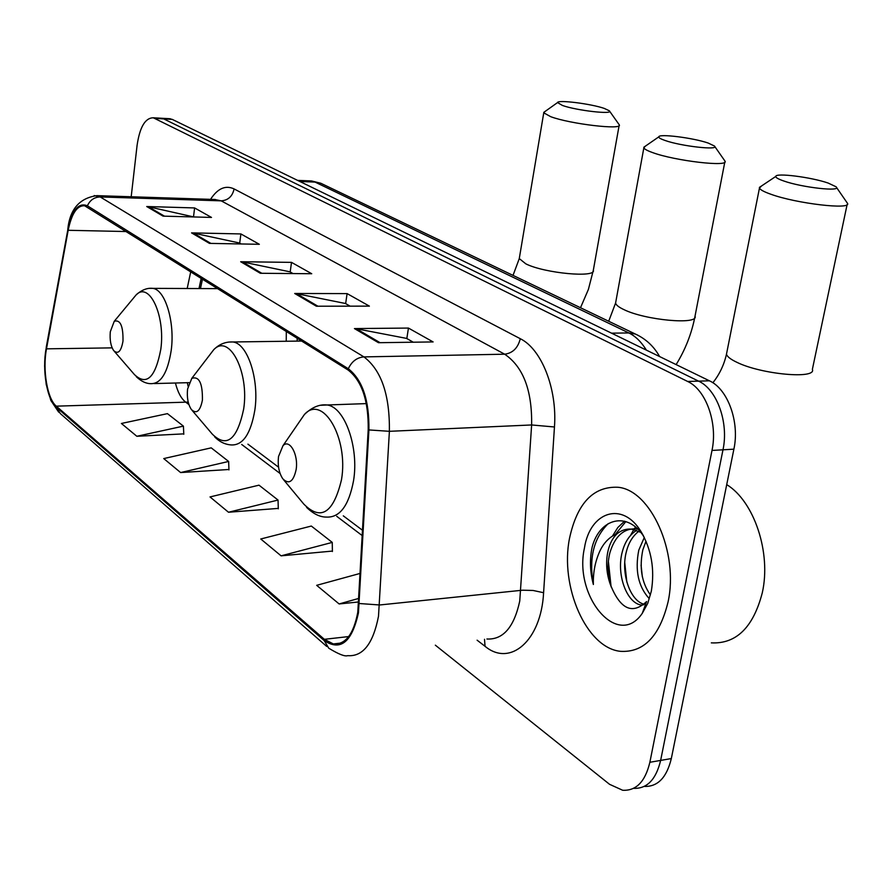 <?xml version="1.0" encoding="UTF-8"?>
<svg xmlns="http://www.w3.org/2000/svg" width="892" height="892" viewBox="0 0 892 892"><rect width="100%" height="100%" fill="white"/><g stroke="black" fill="none" stroke-linecap="round" stroke-linejoin="round"><path stroke-width="1.34" d="M297.125 341.112L297.203 338.168M202.529 278.94L200.455 288.562M644.258 786.432C657.683 786.911 666.703 777.623 671.319 758.568L733.882 449.178C739.847 421.994 727.794 388.99 709.43 380.806L172.234 119.383L168.833 118.669M435.341 645.172L609.537 784.302L622.661 790.256C636.152 790.992 645.228 781.671 649.867 762.281L711.994 450.438L722.988 449.802C728.92 422.507 716.9 389.358 698.592 381.14L163.704 118.892L160.337 118.179L163.704 118.892L698.592 381.14C716.9 389.358 728.92 422.507 722.988 449.802L660.638 760.419L722.988 449.802L733.882 449.178M633.61 788.35C647.012 788.885 656.033 779.575 660.638 760.419C656.033 779.575 647.012 788.885 633.61 788.35M668.063 601.933C679.013 552.393 650.658 490.054 618.011 487.266C593.358 486.173 577.202 503.155 569.542 538.222C559.708 586.222 586.234 647.871 620.397 651.327C643.756 652.743 659.645 636.275 668.063 601.933C679.013 552.393 650.658 490.054 618.011 487.266C593.358 486.173 577.202 503.155 569.542 538.222C559.708 586.222 586.234 647.871 620.397 651.327C643.756 652.743 659.645 636.275 668.063 601.933M357.792 612.213C353.6 634.257 345.449 644.827 333.329 643.935L324.353 639.319L56.296 406.161C47.276 398.891 42.392 369.868 46.495 348.839L68.171 230.292C71.616 213.556 77.091 205.372 84.595 205.74L348.114 370.024C361.884 380.817 368.586 400.709 368.206 429.71L357.792 612.213M358.461 612.771L368.909 429.933C369.299 400.185 362.431 379.791 348.304 368.742L87.394 205.807C78.585 202.138 72.051 210.155 67.803 229.857L46.161 348.382C41.957 369.924 46.953 399.661 56.196 407.12L324.164 640.534C340.476 651.494 351.916 642.24 358.461 612.771M136.844 436.277L183.417 426.131L167.428 413.643L121.39 423.466L136.844 436.277L183.763 433.869M180.619 472.559L228.642 461.454L211.226 447.851L163.749 458.577L180.619 472.559L228.932 469.493M281.091 555.839L332.259 542.403L311.319 526.046L260.765 538.991L281.091 555.839L332.393 551.078M228.497 512.242L278.048 500.055L258.992 485.17L210.021 496.933L228.497 512.242L278.282 508.395M711.994 450.438C717.915 423.031 705.918 389.726 687.665 381.475L153.279 117.777C145.173 117.934 139.776 127.11 137.089 145.318L131.191 196.764M146.723 206.52L194.612 207.936L211.493 217.425L163.069 216.132L146.723 206.52L148.384 206.732L164.474 216.165M294.706 293.479L347.1 293.602L369.388 306.123L316.392 306.224L294.706 293.479L296.534 293.669L317.931 306.224M354.436 328.579L408.447 328.066L433.111 341.926L378.487 342.706L354.436 328.579L356.309 328.747L380.07 342.684M191.568 232.879L240.896 233.938L259.338 244.296L209.453 243.382L191.568 232.879L193.285 233.068L210.902 243.416M240.684 261.735L291.506 262.371L311.732 273.733L260.33 273.275L240.684 261.735L242.457 261.925L261.824 273.298M360.346 573.355L316.671 585.33L339.127 603.951L358.785 601.944M291.506 262.371L290.19 271.96M293.011 273.565L289.956 271.826L242.457 261.925M240.896 233.938L239.703 243.137M241.163 243.962L239.469 243.003L193.285 233.068M408.447 328.066L406.83 338.547M413.241 342.205L406.574 338.402L356.309 328.747M347.1 293.602L345.65 303.615M350.099 306.157L345.405 303.481L296.534 293.669M194.612 207.936L193.519 216.767M193.843 216.957L148.384 206.732M278.048 500.055L278.293 508.83M332.259 542.403L332.404 551.524M339.127 603.951L358.974 598.354M228.642 461.454L228.954 469.906M183.417 426.131L183.785 434.27M711.314 642.864C736.268 644.091 753.261 627.411 762.281 592.834C771.435 552.594 754.041 501.215 726.712 484.612M648.807 598.142C638.204 586.189 634.859 570.178 638.795 550.108L644.292 537.486M650.402 594.886C641.671 582.632 639.163 567.591 642.876 549.728L646.009 541.221M643.656 604.776L641.303 605.032C626.797 603.17 616.004 574.303 622.348 551.646C624.924 541.845 629.674 534.754 636.598 530.35M644.18 604.274C630.153 600.985 620.408 573.11 626.474 551.256C628.726 542.581 632.829 535.925 638.772 531.286M643.913 536.728C627.7 510.837 599.781 518.107 592.21 546.885L591.675 549.483C589.645 561.001 590.203 572.675 593.37 584.505C593.013 572.597 595.154 561.525 599.77 551.278C603.817 542.648 609.604 536.794 617.13 533.717C612.403 538.155 609.214 544.588 607.575 553.018C605.724 563.655 606.66 574.169 610.384 584.561C607.474 573.857 607.307 563.276 609.872 552.806C614.867 536.326 623.608 528.343 636.107 528.845L637.747 529.112M617.13 533.717C621.702 530.071 626.63 528.566 631.904 529.201L640.679 532.323M651.338 591.117C654.873 569.341 651.45 549.528 641.058 531.688C622.583 500.724 590.058 511.551 584.472 547.878C573.489 596.335 617.755 649.421 642.251 613.373L647.748 603.36L651.338 591.117M610.384 584.561C620.241 609.258 632.317 614.923 646.588 601.554L642.251 613.373M593.37 584.505C588.709 558.236 593.693 537.932 608.299 523.571M611.109 586.903L608.377 561.313M615.201 534.553L625.861 521.564M626.842 582.164L624.746 562.618M630.566 535.378L633.799 529.525M634.145 529.001L635.528 527.083M642.34 576.734L641.069 565.115M612.436 536.092L617.833 527.507L624.545 521.173M828.111 183.038C811.084 177.129 775.46 172.613 775.784 176.449C775.672 177.586 778.281 179.091 783.633 180.942C802.22 187.599 842.516 192.036 836.06 186.774L828.111 183.038M836.44 187.331L847.4 203.198C852.574 210.166 796.054 203.577 770.565 194.133C763.898 191.758 760.196 189.74 759.46 188.089L761.556 185.949M278.516 456.548C277.568 465.557 278.984 472.961 282.764 478.748C288.919 484.847 293.379 481.803 296.133 469.616C298.63 454.608 289.577 438.418 282.965 445.721L278.516 456.548M708.159 143.043C693.196 137.825 658.642 133.477 658.798 136.866C658.631 137.769 660.682 138.962 664.953 140.434C681.154 146.266 720 150.592 714.425 146.009L708.159 143.043M714.682 146.366L724.995 161.118C729.4 167.239 674.876 160.872 652.587 152.577C647.28 150.692 644.37 149.098 643.857 147.782L645.429 146.121M187.565 389.068C186.774 397.598 188.022 404.388 191.334 409.45C196.474 414.39 200.176 411.268 202.417 400.084C202.662 383.214 199.117 375.967 191.791 378.364L187.565 389.068M604.308 108.423C591.062 103.773 557.489 99.558 557.545 102.58L562.439 105.457C576.678 110.597 614.198 114.834 609.325 110.798L604.308 108.423M609.492 111.032L619.26 124.813C623.062 130.221 570.367 124.044 550.721 116.696L543.752 112.838L544.934 111.545M110.307 331.735C109.627 339.819 110.742 346.085 113.652 350.556C118.023 354.626 121.134 351.493 122.984 341.157C123.263 326.059 120.353 319.436 114.265 321.265L110.307 331.735M286.243 341.257L286.31 331.356M709.43 380.806L687.665 381.475M671.319 758.568L649.867 762.281M172.234 119.383L155.141 118.402M646.365 350.121C641.381 341.948 635.55 336.217 628.86 332.95L611.522 333.162M638.07 335.314L635.372 334.043L628.86 332.95L315.032 182.08L299.835 181.477M323.462 184.521L320.819 183.25L308.599 180.831M324.353 639.319L348.716 636.565M87.394 205.807C90.025 200.087 94.296 197.132 100.216 196.954L363.936 356.9C381.363 370.169 389.849 394.978 389.391 431.315L378.498 616.249C373.179 643.645 362.921 656.78 347.713 655.653C344.914 656.702 338.581 654.215 328.713 648.172L324.164 640.534M486.909 639.007C503.11 639.865 514.06 627.232 519.746 601.085L531.632 424.96C532.189 390.395 523.203 366.813 504.671 354.202L221.194 200.845L214.738 199.485M359.409 603.527L379.68 604.977L522.556 590.203L533.048 590.459L543.596 592.712C541.154 640.924 510.034 667.272 485.036 646.287L477.108 640.188M210.534 199.351C217.659 188.413 225.509 184.934 234.094 188.926L520.292 338.715C517.951 347.969 512.744 353.132 504.671 354.202L363.936 356.9C356.945 357.491 351.738 361.438 348.304 368.742M94.218 195.571L100.216 196.954L221.194 200.845C228.162 200.321 232.466 196.351 234.094 188.926M67.803 229.857L46.206 347.456M520.292 338.715C541.511 349.028 557.344 388.789 554.456 426.978L531.632 424.96L389.391 431.315L368.909 429.933M46.161 348.382L44.6 365.954L46.194 384.396L50.855 400.452L58.694 412.16M56.196 407.12L60.333 413.576L326.717 646.432M554.456 426.978L543.596 592.712M485.036 646.287L484.512 639.296M68.171 230.292L126.787 231.552M46.495 348.839L112.147 347.869M190.765 271.581L187.186 288.506M175.423 383.014C177.731 392.145 181.087 398.468 185.491 401.98L188.903 404.555M56.296 406.161L188.212 402.091M241.676 444.45L280.077 473.496M336.719 516.312L362.408 535.735M726.857 352.251L726.489 354.124C727.047 356.555 730.515 359.286 736.892 362.308C761.233 374.395 816.737 379.457 812.378 369.355L847.121 204.536M283.611 479.785L303.793 504.08C320.908 521.229 333.474 513.101 341.502 479.673C348.705 437.827 322.57 393.896 304.384 414.535L297.85 424.035M306.58 507.37C313.337 513.87 319.893 517.104 326.271 517.07C339.729 517.862 348.817 505.742 353.544 480.721C359.164 447.227 344.624 406.797 327.052 404.979L320.841 405.28M615.837 301.674L615.591 303.035C615.971 304.975 618.713 307.149 623.798 309.557C645.161 320.217 698.759 325.101 695.024 316.192L724.806 162.088M192.059 410.32L212.374 434.203C226.713 448.152 237.149 439.756 243.672 409.038C249.437 371.774 229.121 333.095 213.69 349.753L208.929 355.986M214.66 436.857C219.51 441.841 225.052 444.528 231.296 444.941C242.925 445.465 250.775 433.847 254.844 410.097C259.449 379.457 247.597 343.487 232.957 341.97L228.608 342.071M519.434 257.61L519.267 258.591L525.856 263.865C544.722 273.342 596.592 278.103 593.336 270.198L619.126 125.516M114.276 351.27L134.424 374.562C146.611 386.08 155.409 377.628 160.816 349.218C165.511 315.634 149.321 281.158 136.141 294.884L132.674 299.076M136.298 376.714C141.215 381.33 146.02 383.638 150.726 383.66C160.85 383.973 167.685 372.834 171.231 350.255C175.066 322.034 165.221 289.644 152.844 288.372L149.689 288.384M170.35 118.759L153.279 117.777M659.612 356.566C653.903 346.364 645.819 338.86 635.372 334.043L320.819 183.25L311.509 180.953L297.616 180.396M333.329 643.935L340.8 643.076M215.418 199.507L96.938 195.649C79.578 197.991 69.866 209.219 67.781 229.333M201.235 278.126L199.005 288.551M247.92 444.16L278.56 467.185M343.297 515.844L362.698 530.417M187.342 382.701L188.056 386.18M636.107 528.845L631.904 529.201M643.4 535.746L641.058 531.688M775.784 176.449L759.393 187.398M712.864 382.768C719.532 374.361 724.081 364.806 726.489 354.124L759.46 188.089M366.367 403.608L327.052 404.979C319.459 404.098 311.899 407.287 304.384 414.535L282.965 445.721M676.125 364.605C685.413 349.53 691.713 333.396 695.024 316.192M658.798 136.866L643.834 147.225M608.701 321.254L615.591 303.035L643.857 147.782M301.797 341.045L232.957 341.97C225.553 341.614 219.131 344.2 213.69 349.753L191.791 378.364M580.502 307.74L588.397 289.421L593.336 270.198M557.545 102.58L543.752 112.392M513.034 275.394L519.267 258.591L543.752 112.838M189.115 382.657L154.193 383.571M218.016 288.629L152.844 288.372C147.314 287.715 141.75 289.889 136.141 294.884L114.265 321.265"/></g></svg>
